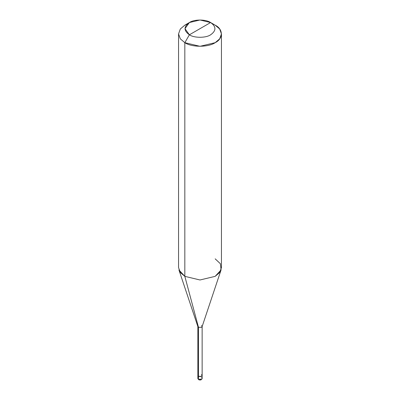 <?xml version="1.0" encoding="UTF-8"?>
<svg xmlns="http://www.w3.org/2000/svg" width="400" height="400" viewBox="0 0 400 400"><rect width="100%" height="100%" fill="white"/><g stroke="black" fill="none" stroke-linecap="round" stroke-linejoin="round"><path stroke-width="0.6" d="M202.145 375.47L202.145 378.535C201.49 379.99 200.305 380.36 198.595 379.655L197.855 378.535L197.855 326.425L198.485 327.3L184.83 276.35L184.83 42.68L200 46.31L215.17 42.68L219.685 38.845L221.45 33.925L221.45 267.595L219.685 272.515L215.17 276.35L200 279.98L184.83 276.35L178.935 269.94L197.895 326.66L198.485 327.3L184.83 276.35L200 279.98L215.17 276.35L221.065 269.94L202.105 326.66L201.515 327.3L198.485 327.3L198.485 376.345L198.485 327.3L201.515 327.3L202.145 326.425L202.145 375.47L201.515 376.345L198.485 376.345L198.485 379.41L197.855 378.535L198.86 379.63L198.485 379.41L201.515 379.41L202.145 378.535L201.515 379.41L198.485 379.41L198.86 379.63L198.485 379.41L198.485 374.595L198.485 376.345L201.515 376.345L202.145 375.47L201.515 374.595C202.46 376.305 201.45 376.89 198.485 376.345L197.855 375.47L198.485 376.345C201.45 376.89 202.46 376.305 201.515 374.595M202.145 378.535L201.515 377.66M200 28.67L189.38 34.8C183.655 30.715 183.655 26.625 189.38 22.54C194.16 19.23 205.84 19.23 210.62 22.54L189.38 34.8L184.83 42.68C191.66 47.405 208.34 47.405 215.17 42.68C223.35 38.74 223.35 29.11 215.17 25.165L210.62 22.54C216.345 26.625 216.345 30.715 210.62 34.8C205.84 38.105 194.16 38.105 189.38 34.8C194.16 38.105 205.84 38.105 210.62 34.8C216.345 30.715 216.345 26.625 210.62 22.54L200 28.67M202.145 326.425L201.515 325.55M221.065 269.94L220.39 263.745L215.17 258.835M221.45 33.925L219.685 29.005L215.17 25.165L210.62 22.54L200 20L189.38 22.54L184.985 28.67L189.38 34.8L184.83 42.68L180.315 38.845L178.55 33.925L180.315 29.005L184.83 25.165L187.515 23.855M178.55 33.925L178.55 267.595L180.315 272.515L184.83 276.35L184.83 42.68L180.315 38.845L178.55 33.925L180.315 29.005L184.83 25.165L189.38 22.54M199.985 378.98L201.245 379.67L201.72 379.275M210.62 22.54L215.17 25.165"/></g></svg>
